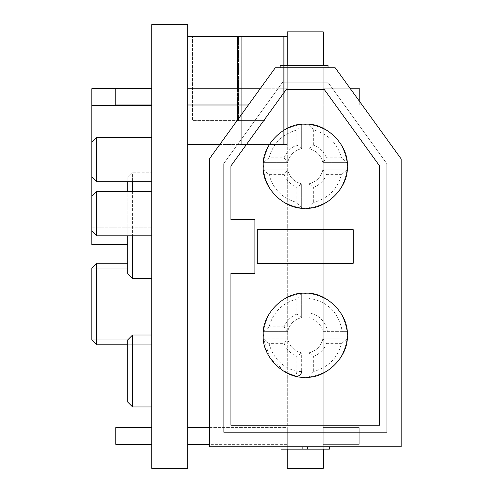 <?xml version="1.0" encoding="UTF-8"?>
<svg xmlns="http://www.w3.org/2000/svg" width="493" height="493" viewBox="0 0 493 493"><rect width="100%" height="100%" fill="white"/><g stroke="black" fill="none" stroke-linecap="round" stroke-linejoin="round"><path stroke-width="0.37" stroke-dasharray="2.46 1.85" d="M241.274 144.566L241.274 36.642L283.672 36.642L283.672 144.566L283.672 36.642L283.672 144.566L283.672 36.642L283.672 144.566L283.672 36.642L283.672 144.566L283.672 36.642L283.672 144.566L283.672 36.642L241.274 36.642L241.274 144.566L241.274 36.642L241.274 144.566L241.274 36.642L241.274 144.566L241.274 36.642L241.274 144.566L241.274 36.642L241.274 144.566L241.274 36.642L241.274 144.566L283.672 144.566L283.672 36.642L284.874 36.642L274.952 36.642L283.672 36.642L283.672 144.566L283.672 36.642L283.672 144.566L284.874 144.566L284.874 36.642L284.874 144.566L284.874 36.642L284.874 144.566L284.874 36.642L284.874 144.566L284.874 36.642L284.874 144.566L284.874 36.642L284.874 144.566L284.874 36.642L284.874 144.566L241.274 144.566L246.062 144.566L241.274 144.566L246.062 144.566L241.274 144.566L246.062 144.566L241.274 144.566L246.062 144.566L241.274 144.566L246.062 144.566L241.274 144.566L246.062 144.566L241.274 144.566L241.274 36.642L241.274 144.566M287.271 65.421L287.271 446.763L323.248 446.763L287.271 446.763L287.271 468.35L323.248 468.35L323.248 446.763L401.197 446.763L401.197 158.962L335.24 67.818L275.279 67.818L209.328 158.962L209.328 446.763L287.271 446.763L287.271 449.16M328.042 67.818L280.153 67.818L328.042 67.818L280.153 67.818L328.042 67.818L328.042 65.421L280.153 65.421L280.153 67.818L280.153 65.421L328.042 65.421L328.042 67.818L328.042 65.421L280.153 65.421L280.153 67.818M151.764 191.469L151.764 235.839L151.764 191.469L96.603 191.469L96.603 235.839L151.764 235.839M151.764 406.941L151.764 334.993L151.764 406.941L132.58 406.941L132.58 334.993L151.764 334.993M127.779 344.786L151.764 344.786L151.764 263.237L151.764 344.786L151.764 263.237L151.764 344.786L96.603 344.786L151.764 344.786L96.603 344.786L91.803 339.985L91.803 268.038L91.803 339.985L91.803 268.038L96.603 263.237L127.779 263.237M151.764 88.21L151.764 104.997L151.764 88.21L151.764 104.997L151.764 88.21L115.787 88.21L115.787 104.997L115.787 88.21L151.764 88.21L115.787 88.21L115.787 104.997L151.764 104.997M151.764 427.579L115.787 427.579L115.787 444.366L115.787 427.579L151.764 427.579L151.764 444.366L151.764 427.579L151.764 444.366L151.764 427.579L151.764 444.366L151.764 427.579L151.764 444.366L151.764 427.579L151.764 444.366L151.764 427.579L151.764 444.366L151.764 427.579L115.787 427.579L115.787 444.366L151.764 444.366L115.787 444.366L151.764 444.366L115.787 444.366L115.787 427.579L151.764 427.579L115.787 427.579L115.787 444.366L115.787 427.579L151.764 427.579L115.787 427.579L115.787 444.366L151.764 444.366L115.787 444.366L115.787 427.579L151.764 427.579L115.787 427.579L115.787 444.366L151.764 444.366L115.787 444.366L151.764 444.366L115.787 444.366L115.787 427.579L151.764 427.579L115.787 427.579L115.787 444.366L151.764 444.366M151.764 468.35L151.764 24.65L187.741 24.65L187.741 468.35L151.764 468.35M91.803 196.263L91.803 88.722L151.764 88.722L151.764 244.62L151.764 88.722L115.787 88.722M151.764 137.374L151.764 181.744L151.764 137.374L96.603 137.374L96.603 181.744L151.764 181.744M151.764 278.335L151.764 172.803L151.764 278.335L132.58 278.335L132.58 172.803L151.764 172.803L132.58 172.803L127.779 177.603L127.779 273.535M223.717 163.621L282.631 82.214L327.888 82.214L386.808 163.621L386.808 432.373L223.717 432.373L223.717 163.621L282.631 82.214L327.888 82.214L386.808 163.621L386.808 432.373L223.717 432.373L223.717 163.621M287.271 373.164L270.602 358.91L263.441 338.839L287.635 338.839C289.533 346.289 294.21 350.967 301.661 352.865L301.661 371.457L301.661 352.865C294.21 350.967 289.533 346.289 287.635 338.839L263.441 338.839C266.257 358.177 277.041 370.607 295.782 376.128L296.866 371.457C282.341 367.433 273.073 358.158 269.049 343.633L284.079 343.633L287.635 338.839M301.661 293.421L301.661 317.615C294.21 319.513 289.533 324.191 287.635 331.641L263.441 331.641C267.058 309.777 279.796 297.039 301.661 293.421C279.796 297.039 267.058 309.777 263.441 331.641L287.635 331.641C289.533 324.191 294.21 319.513 301.661 317.615L301.661 293.421L296.866 299.023L296.866 314.059L301.661 317.615M347.078 331.641L322.884 331.641C320.986 324.191 316.309 319.513 308.858 317.615L308.858 293.421C330.723 297.039 343.461 309.777 347.078 331.641C343.461 309.777 330.723 297.039 308.858 293.421L308.858 298.24C327.833 301.531 338.968 312.667 342.259 331.641L347.078 331.641M308.858 377.059L308.858 352.865C316.309 350.967 320.986 346.289 322.884 338.839L347.078 338.839C343.461 360.703 330.723 373.441 308.858 377.059C330.723 373.441 343.461 360.703 347.078 338.839L322.884 338.839C320.986 346.289 316.309 350.967 308.858 352.865L308.858 377.059L313.653 371.457L313.653 356.421L308.858 352.865M308.858 208.046L308.858 183.852C316.309 181.954 320.986 177.277 322.884 169.826L347.078 169.826C343.461 191.691 330.723 204.429 308.858 208.046C330.723 204.429 343.461 191.691 347.078 169.826L322.884 169.826C320.986 177.277 316.309 181.954 308.858 183.852L308.858 208.046L313.653 202.444L313.653 187.408L308.858 183.852M347.078 162.628L322.884 162.628C320.986 155.178 316.309 150.507 308.858 148.603L308.858 124.409C330.723 128.026 343.461 140.764 347.078 162.628C343.461 140.764 330.723 128.026 308.858 124.409L308.858 148.603C316.309 150.507 320.986 155.178 322.884 162.628L347.078 162.628L341.476 157.834L326.44 157.834L322.884 162.628M287.635 162.628L263.441 162.628C267.058 140.764 279.796 128.026 301.661 124.409L301.661 148.603C294.21 150.507 289.533 155.178 287.635 162.628C289.533 155.178 294.21 150.507 301.661 148.603L301.661 124.409C279.796 128.026 267.058 140.764 263.441 162.628L287.635 162.628L284.079 157.834L269.049 157.834L263.441 162.628M263.441 169.826L287.635 169.826C289.533 177.277 294.21 181.954 301.661 183.852L301.661 208.046C279.796 204.429 267.058 191.691 263.441 169.826C267.058 191.691 279.796 204.429 301.661 208.046L301.661 183.852C294.21 181.954 289.533 177.277 287.635 169.826L263.441 169.826L269.049 174.621L284.079 174.621L287.635 169.826M323.248 65.421L323.248 31.848L287.271 31.848L287.271 67.818L323.248 67.818L323.248 449.16M257.291 229.695L257.291 263.274L353.228 263.274L353.228 229.695L257.291 229.695M230.909 273.467L230.909 425.182L379.61 425.182L379.61 165.95L324.215 89.406L286.304 89.406L230.909 165.95L230.909 219.502L254.893 219.502L254.893 273.467L230.909 273.467M264.858 36.642L192.535 36.642L264.858 36.642L264.858 120.588L192.535 120.588L192.535 36.642L192.535 120.588L264.858 120.588L264.858 36.642L264.858 120.588L238.575 120.588L238.575 36.642L238.575 120.588L264.858 120.588L264.858 36.642M241.995 36.642L246.062 36.642L241.995 36.642L241.995 144.566L246.062 144.566L241.995 144.566L241.995 36.642M219.736 144.566L287.271 144.566L187.741 144.566L187.741 36.642L287.271 36.642L287.271 144.566L287.271 36.642M187.741 144.566L187.741 36.642M187.741 88.21L187.741 104.997L187.741 88.21L187.741 104.997L187.741 88.21L287.271 88.21L287.271 104.997L287.271 88.21L287.271 104.997L287.271 88.21L187.741 88.21L260.526 88.21M187.741 427.579L287.271 427.579L287.271 444.366L287.271 427.579L287.271 444.366L287.271 427.579L287.271 444.366L287.271 427.579L287.271 444.366L287.271 427.579L287.271 444.366L287.271 427.579L287.271 444.366L187.741 444.366L187.741 427.579L187.741 444.366L187.741 427.579L187.741 444.366L187.741 427.579L187.741 444.366L187.741 427.579L187.741 444.366L187.741 427.579L187.741 444.366L187.741 427.579L187.741 444.366L287.271 444.366L287.271 427.579L209.328 427.579M287.271 446.763L287.271 67.818L275.279 67.818L335.24 67.818L401.197 158.962L401.197 446.763L323.248 446.763L323.248 67.818L335.24 67.818L401.197 158.962L401.197 446.763L209.328 446.763L209.328 158.962L275.279 67.818L209.328 158.962L209.328 446.763L287.271 446.763M349.993 88.21L323.248 88.21L323.248 104.997L323.248 88.21L323.248 104.997L323.248 88.21L359.224 88.21L323.248 88.21L359.224 88.21L359.224 104.997L323.248 104.997L359.224 104.997L359.224 88.21L359.224 104.997L323.248 104.997L359.224 104.997L359.224 100.96M323.248 427.579L323.248 444.366L323.248 427.579L323.248 444.366L323.248 427.579L323.248 444.366L323.248 427.579L323.248 444.366L323.248 427.579L323.248 444.366L323.248 427.579L323.248 444.366L323.248 427.579L359.224 427.579L359.224 444.366L323.248 444.366L359.224 444.366L359.224 427.579L323.248 427.579L359.224 427.579L359.224 444.366L323.248 444.366L359.224 444.366L359.224 427.579L323.248 427.579L359.224 427.579L323.248 427.579L359.224 427.579L359.224 444.366L323.248 444.366L359.224 444.366L359.224 427.579L323.248 427.579L359.224 427.579L359.224 444.366L323.248 444.366L359.224 444.366L359.224 427.579L359.224 444.366L323.248 444.366L359.224 444.366L359.224 427.579L323.248 427.579L359.224 427.579L359.224 444.366L323.248 444.366L359.224 444.366L359.224 427.579L323.248 427.579M187.741 444.366L209.328 444.366M248.38 104.997L187.741 104.997M237.509 36.642L237.509 120.021M237.509 104.997L237.509 88.21M280.794 144.566L284.874 144.566L280.794 144.566L284.874 144.566L280.794 144.566L284.874 144.566L280.794 144.566L284.874 144.566L280.794 144.566L284.874 144.566L280.794 144.566L284.874 144.566L280.794 144.566L280.794 36.642L280.794 144.566M283.672 144.566L274.952 144.566L283.672 144.566L283.672 36.642L283.672 144.566M274.952 144.566L274.952 36.642L274.952 144.566M275.094 144.566L275.094 36.642L275.094 144.566M281.035 446.763L281.035 449.16L302.862 449.16L281.035 449.16L281.035 446.763L281.035 449.16L302.862 449.16L302.862 446.763L329.423 446.763L281.035 446.763L302.862 446.763L281.035 446.763L302.862 446.763L302.862 449.16L307.657 449.16L307.657 446.763L307.657 449.16L329.423 449.16L329.423 446.763M342.259 331.641L327.759 331.641C325.485 321.319 319.181 315.015 308.858 312.741L308.858 317.615C316.309 319.513 320.986 324.191 322.884 331.641L327.759 331.641M308.858 312.741L308.858 298.24M263.441 338.839L269.049 343.633M284.079 343.633C286.587 349.648 290.852 353.912 296.866 356.421L301.661 352.865M313.653 356.421C319.674 353.912 323.932 349.648 326.44 343.633L322.884 338.839M347.078 338.839L341.476 343.633C337.452 358.158 328.178 367.433 313.653 371.457M296.866 314.059C290.852 316.568 286.587 320.832 284.079 326.847L287.635 331.641M263.441 331.641L269.049 326.847C273.073 312.322 282.341 303.047 296.866 299.023M326.44 157.834C323.932 151.819 319.674 147.555 313.653 145.047L308.858 148.603M308.858 124.409L313.653 130.016C328.178 134.041 337.452 143.309 341.476 157.834M269.049 157.834C273.073 143.309 282.341 134.041 296.866 130.016L301.661 124.409M301.661 148.603L296.866 145.047C290.852 147.555 286.587 151.819 284.079 157.834M284.079 174.621C286.587 180.641 290.852 184.9 296.866 187.408L301.661 183.852M301.661 208.046L296.866 202.444C282.341 198.42 273.073 189.146 269.049 174.621M313.653 187.408C319.674 184.9 323.932 180.641 326.44 174.621L322.884 169.826M347.078 169.826L341.476 174.621C337.452 189.146 328.178 198.42 313.653 202.444M91.803 227.828L151.764 227.828L91.803 227.828L91.803 244.62L127.779 244.62M127.779 339.788L127.779 402.146M91.803 142.169L91.803 176.95M96.603 344.786L96.603 268.038L91.803 268.038L96.603 263.237L96.603 339.985L151.764 339.985L96.603 339.985L96.603 344.786L91.803 339.985L96.603 344.786L96.603 268.038L151.764 268.038L96.603 268.038L96.603 263.237L91.803 268.038L127.779 268.038M127.779 235.839L127.779 191.469M127.779 181.744L127.779 177.603L132.58 172.803L132.58 181.744M302.862 446.763L302.862 449.16L302.862 446.763L302.862 449.16L302.862 446.763L302.862 449.16L307.657 449.16L307.657 446.763L307.657 449.16L329.423 449.16L307.657 449.16L307.657 446.763M302.862 449.16L307.657 449.16M284.874 144.566L284.874 36.642L284.874 144.566M246.062 144.566L246.062 36.642L246.062 144.566M296.866 356.421L296.866 371.457L301.661 371.457M284.079 326.847L269.049 326.847M326.44 343.633L341.476 343.633M326.44 174.621L341.476 174.621M313.653 145.047L313.653 130.016M296.866 130.016L296.866 145.047M296.866 187.408L296.866 202.444M91.803 105.514L151.764 105.514M91.803 339.985L127.779 339.985M91.803 268.038L96.603 268.038L96.603 263.237M132.58 191.469L132.58 235.839"/><path stroke-width="0.74" d="M347.232 335.24C349.106 314.472 326.027 291.394 305.259 293.267C284.492 291.394 261.413 314.472 263.287 335.24C261.413 356.008 284.492 379.086 305.259 377.213C326.027 379.086 349.106 356.008 347.232 335.24C349.106 314.472 326.027 291.394 305.259 293.267C284.492 291.394 261.413 314.472 263.287 335.24C261.413 356.008 284.492 379.086 305.259 377.213C326.027 379.086 349.106 356.008 347.232 335.24M347.232 166.227C349.106 145.466 326.027 122.381 305.259 124.254C284.492 122.381 261.413 145.466 263.287 166.227C261.413 186.995 284.492 210.08 305.259 208.2C326.027 210.08 349.106 186.995 347.232 166.227C349.106 145.466 326.027 122.381 305.259 124.254C284.492 122.381 261.413 145.466 263.287 166.227C261.413 186.995 284.492 210.08 305.259 208.2C326.027 210.08 349.106 186.995 347.232 166.227M335.24 67.818L275.279 67.818L209.328 158.962L209.328 446.763L401.197 446.763L401.197 158.962L335.24 67.818M151.764 24.65L151.764 468.35L187.741 468.35L187.741 24.65L151.764 24.65M295.782 376.128C299.202 376.405 301.161 374.846 301.661 371.457C301.161 374.846 299.202 376.405 295.782 376.128L287.271 373.164M254.893 219.502L230.909 219.502L230.909 165.95L286.304 89.406L324.215 89.406L379.61 165.95L379.61 425.182L230.909 425.182L230.909 273.467L254.893 273.467L254.893 219.502M323.248 65.421L323.248 31.848L287.271 31.848L287.271 65.421M323.248 449.16L323.248 468.35L287.271 468.35L287.271 449.16M287.271 36.642L187.741 36.642M209.328 444.366L187.741 444.366M209.328 427.579L187.741 427.579M151.764 444.366L115.787 444.366L115.787 427.579L151.764 427.579M248.38 104.997L187.741 104.997M260.526 88.21L187.741 88.21M151.764 104.997L115.787 104.997L115.787 88.21L151.764 88.21M359.224 100.96L359.224 88.21L349.993 88.21M237.509 120.021L237.509 104.997M237.509 88.21L237.509 36.642M187.741 144.566L219.736 144.566M353.228 229.695L257.291 229.695L257.291 263.274L353.228 263.274L353.228 229.695M91.803 227.828L91.803 88.722L115.787 88.722M91.803 196.263L96.603 191.469L91.803 196.263L91.803 231.044L96.603 235.839L91.803 231.044L91.803 244.62L127.779 244.62M96.603 344.786L91.803 339.985L91.803 268.038L96.603 263.237L96.603 344.786L127.779 344.786M96.603 263.237L127.779 263.237M127.779 402.146L127.779 339.788L132.58 334.993L132.58 406.941L127.779 402.146L132.58 406.941L151.764 406.941M127.779 339.788L132.58 334.993L151.764 334.993M91.803 176.95L91.803 142.169L96.603 137.374L96.603 181.744L91.803 176.95L96.603 181.744L151.764 181.744M91.803 142.169L96.603 137.374L151.764 137.374M151.764 191.469L96.603 191.469L96.603 235.839L151.764 235.839M132.58 235.839L132.58 278.335L127.779 273.535L132.58 278.335L151.764 278.335M127.779 273.535L127.779 235.839M127.779 191.469L127.779 181.744M328.042 67.818L328.042 65.421L280.153 65.421L280.153 67.818M281.035 446.763L281.035 449.16L329.423 449.16L329.423 446.763M307.657 449.16L307.657 446.763M302.862 449.16L302.862 446.763M91.803 105.514L151.764 105.514M91.803 339.985L127.779 339.985M91.803 268.038L127.779 268.038M132.58 181.744L132.58 191.469"/></g></svg>
